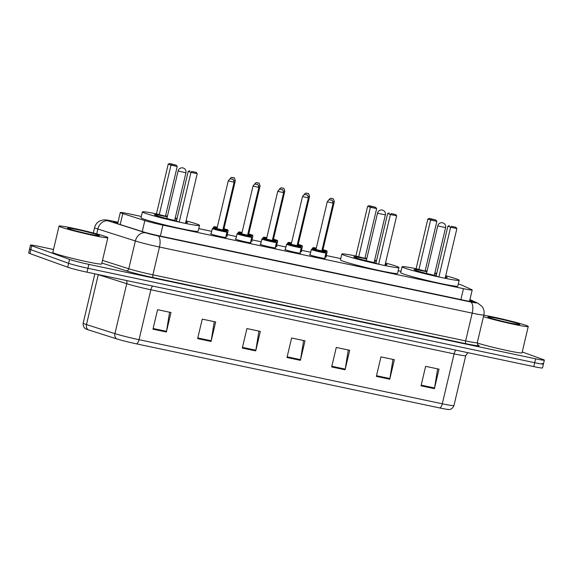 <?xml version="1.0" encoding="UTF-8"?>
<svg xmlns="http://www.w3.org/2000/svg" width="573" height="573" viewBox="0 0 573 573"><rect width="100%" height="100%" fill="white"/><g stroke="black" fill="none" stroke-linecap="round" stroke-linejoin="round"><path stroke-width="0.86" d="M324.755 258.158A8.029 0.423 -166.7 0 1 325.206 258.416A8.029 0.423 -166.7 0 1 318.96 257.363A8.029 0.423 -166.7 0 1 310.251 255.064A8.029 0.423 -166.7 0 1 309.585 254.727A8.029 0.423 -166.7 0 1 310.108 254.699M300.001 252.929A8.029 0.423 -166.7 0 1 300.46 253.187A8.029 0.423 -166.7 0 1 294.207 252.134A8.029 0.423 -166.7 0 1 285.497 249.828A8.029 0.423 -166.7 0 1 284.838 249.491A8.029 0.423 -166.7 0 1 285.354 249.47M275.255 247.701A8.029 0.423 -166.7 0 1 275.706 247.959A8.029 0.423 -166.7 0 1 269.46 246.899A8.029 0.423 -166.7 0 1 260.751 244.599A8.029 0.423 -166.7 0 1 260.085 244.263A8.029 0.423 -166.7 0 1 260.608 244.234M250.501 242.465A8.029 0.423 -166.7 0 1 250.96 242.723A8.029 0.423 -166.7 0 1 244.707 241.67A8.029 0.423 -166.7 0 1 235.997 239.371A8.029 0.423 -166.7 0 1 235.338 239.034A8.029 0.423 -166.7 0 1 235.854 239.005M225.755 237.236A8.029 0.423 -166.7 0 1 226.206 237.494A8.029 0.423 -166.7 0 1 219.96 236.441A8.029 0.423 -166.7 0 1 211.251 234.135A8.029 0.423 -166.7 0 1 210.585 233.805A8.029 0.423 -166.7 0 1 211.108 233.777M226.944 235.811A8.029 0.423 -166.7 0 1 227.395 236.069A8.029 0.423 -166.7 0 1 226.049 235.99M251.69 241.047A8.029 0.423 -166.7 0 1 252.149 241.305A8.029 0.423 -166.7 0 1 250.795 241.219M325.944 256.74A8.029 0.423 -166.7 0 1 326.395 256.998A8.029 0.423 -166.7 0 1 325.049 256.912M301.19 251.504A8.029 0.423 -166.7 0 1 301.642 251.762A8.029 0.423 -166.7 0 1 300.295 251.683M276.444 246.275A8.029 0.423 -166.7 0 1 276.895 246.533A8.029 0.423 -166.7 0 1 275.549 246.454M141.323 216.458L129.04 213.858A15.048 0.788 13.3 0 0 120.309 212.533A15.048 0.788 13.3 0 0 122.78 213.571L144.84 220.598A15.048 0.788 13.3 0 0 162.918 225.146L463.471 288.67A15.048 0.788 13.3 0 0 472.209 289.995A15.048 0.788 13.3 0 0 471.787 289.694L462.332 285.34A15.048 0.788 13.3 0 0 461.509 285.01A15.048 0.788 13.3 0 0 458.293 284M400.978 271.33L398.199 270.743M340.756 258.602L326.223 255.537M310.688 252.249L301.477 250.301M285.934 247.02L276.723 245.072M261.188 241.785L251.977 239.843M236.434 236.556L227.223 234.608M211.688 231.327L198.767 228.598M522.232 351.965L543.104 359.5A15.048 0.788 -166.7 0 1 544.35 360.131A15.048 0.788 -166.7 0 1 535.612 358.805L88.865 264.382A15.048 0.788 -166.7 0 1 69.555 259.419L31.737 245.767A15.048 0.788 -166.7 0 1 30.491 245.137A15.048 0.788 -166.7 0 1 39.229 246.462L53.518 249.484M544.35 360.131L543.426 364.034A15.048 0.788 -166.7 0 1 534.688 362.702L87.941 268.286A15.048 0.788 -166.7 0 1 68.631 263.315L30.813 249.663A15.048 0.788 -166.7 0 1 29.574 249.033A15.048 0.788 -166.7 0 0 30.813 249.663L68.631 263.315A15.048 0.788 -166.7 0 0 87.941 268.286L534.688 362.702A15.048 0.788 -166.7 0 0 543.426 364.034A15.048 0.788 -166.7 0 0 542.187 363.404M117.923 222.618A15.048 0.788 13.3 0 0 113.483 222.145A15.048 0.788 13.3 0 0 115.954 223.191L141.875 231.435A15.048 0.788 13.3 0 0 159.953 235.99L464.123 300.273A15.048 0.788 13.3 0 0 472.854 301.599A15.048 0.788 13.3 0 0 472.439 301.298L469.824 300.094M439.77 407.962L136.51 343.864A16.452 0.86 -166.7 0 1 116.742 338.894L88.292 329.833A16.452 0.86 -166.7 0 1 85.807 328.909C86.136 329.11 82.777 327.892 83.178 323.179A20.069 1.053 13.3 0 0 86.473 324.576L114.929 333.629A20.069 1.053 13.3 0 0 139.038 339.696L442.292 403.793A5.014 2.077 101.9 0 1 439.77 407.962A16.452 0.86 -166.7 0 0 449.024 409.502C448.645 409.537 452.19 409.96 453.945 405.562L465.742 355.64A20.069 1.053 -166.7 0 1 454.095 353.87L150.842 289.773A20.069 1.053 -166.7 0 1 126.733 283.707L98.277 274.653A20.069 1.053 -166.7 0 1 97.503 274.403M543.426 364.034L542.509 367.93A15.048 0.788 -166.7 0 1 533.771 366.605L87.017 272.182A15.048 0.788 -166.7 0 1 67.707 267.219L29.896 253.567A15.048 0.788 -166.7 0 1 28.65 252.937L30.491 245.137M197.649 338.622L202.255 319.125L215.656 321.954L211.05 341.458L197.649 338.622M152.97 329.181L157.582 309.678L170.983 312.514L166.371 332.011L152.97 329.181M331.667 366.949L336.279 347.446L349.68 350.282L345.075 369.778L331.667 366.949M376.346 376.389L380.952 356.886L394.36 359.722L389.747 379.226L376.346 376.389M421.019 385.83L425.632 366.333L439.033 369.162L434.42 388.666L421.019 385.83M242.322 348.062L246.927 328.565L260.335 331.395L255.723 350.898L242.322 348.062M286.994 357.509L291.607 338.006L305.008 340.835L300.395 360.338L286.994 357.509M303.611 340.541L300.531 359.651A4.011 1.662 101.9 0 1 300.395 360.338M258.939 331.101L255.859 350.21A4.011 1.662 101.9 0 1 255.723 350.898M437.636 368.869L434.556 387.978A4.011 1.662 101.9 0 1 434.42 388.666M392.963 359.429L389.884 378.538A4.011 1.662 101.9 0 1 389.747 379.226M348.284 349.981L345.211 369.098A4.011 1.662 101.9 0 1 345.075 369.778M169.587 312.221L166.507 331.33A4.011 1.662 101.9 0 1 166.371 332.011M214.259 321.661L211.186 340.77A4.011 1.662 101.9 0 1 211.05 341.458M483.784 315.236A25.083 1.311 -166.7 0 1 506.174 319.935A25.083 1.311 -166.7 0 1 526.179 325.45A25.083 1.311 -166.7 0 1 528.249 326.503A25.083 1.311 -166.7 0 1 510.693 323.638A25.083 1.311 -166.7 0 1 483.44 316.661M518.407 323.809A16.359 0.86 -166.7 0 1 519.725 324.533A16.359 0.86 -166.7 0 1 506.618 322.248A16.359 0.86 -166.7 0 1 489.27 317.65A16.359 0.86 -166.7 0 1 487.931 317.019A16.359 0.86 -166.7 0 1 500.25 319.025A16.359 0.86 -166.7 0 1 518.407 323.809M528.249 326.503L522.024 352.825A25.083 1.311 -166.7 0 1 504.491 349.974A25.083 1.311 -166.7 0 1 477.237 342.998M445.73 275.742A29.345 1.533 -166.7 0 1 456.753 279.044A29.345 1.533 -166.7 0 1 459.174 280.269A29.345 1.533 -166.7 0 1 436.332 276.408A29.345 1.533 -166.7 0 1 404.481 267.992A29.345 1.533 -166.7 0 1 402.053 266.767A29.345 1.533 -166.7 0 1 416.105 268.737L425.116 271.065L436.87 221.336L430.617 220.011L418.863 269.74M425.202 270.692A29.345 1.533 -166.7 0 1 427.057 271.115M434.871 272.963A29.345 1.533 -166.7 0 1 436.719 273.414M459.174 280.269L457.791 286.12A29.345 1.533 -166.7 0 1 434.95 282.26A29.345 1.533 -166.7 0 1 403.098 273.844A29.345 1.533 -166.7 0 1 400.67 272.619L402.053 266.767M445.522 276.63A17.054 0.895 -166.7 0 1 445.808 276.73A17.054 0.895 -166.7 0 1 447.212 277.439A17.054 0.895 -166.7 0 1 445.336 277.411M436.182 275.692A17.054 0.895 -166.7 0 1 415.425 270.306A17.054 0.895 -166.7 0 1 414.014 269.596A17.054 0.895 -166.7 0 1 426.906 271.752M434.721 273.593A17.054 0.895 -166.7 0 1 436.569 274.066M438.875 276.967L445.128 278.292L456.882 228.563L450.629 227.237L438.875 276.967L436.117 275.971L447.871 226.242L450.629 227.237L451.359 226.314L455.829 227.252L451.359 226.314M431.347 219.087L435.817 220.032L429.378 218.377L431.347 219.087L430.617 220.011L427.859 219.015L416.105 268.744M449.39 225.597L447.871 226.242M456.882 228.563L455.829 227.252M429.378 218.377L427.859 219.015M436.87 221.336L435.817 220.032M61.11 227.159A25.083 1.311 -166.7 0 1 59.04 226.113A25.083 1.311 -166.7 0 1 78.565 229.408A25.083 1.311 -166.7 0 1 105.79 236.606A25.083 1.311 -166.7 0 1 107.86 237.652A25.083 1.311 -166.7 0 1 88.335 234.357A25.083 1.311 -166.7 0 1 61.11 227.159M107.86 237.652L101.636 263.981A25.083 1.311 -166.7 0 1 82.111 260.679A25.083 1.311 -166.7 0 1 54.886 253.488A25.083 1.311 -166.7 0 1 52.816 252.435L59.04 226.113M98.019 234.959A16.359 0.86 -166.7 0 1 99.337 235.682A16.359 0.86 -166.7 0 1 86.222 233.404A16.359 0.86 -166.7 0 1 68.882 228.806A16.359 0.86 -166.7 0 1 67.542 228.169A16.359 0.86 -166.7 0 1 79.855 230.181A16.359 0.86 -166.7 0 1 98.019 234.959M385.507 263.014A29.345 1.533 -166.7 0 1 396.53 266.316A29.345 1.533 -166.7 0 1 398.951 267.541A29.345 1.533 -166.7 0 1 376.11 263.68A29.345 1.533 -166.7 0 1 344.258 255.264A29.345 1.533 -166.7 0 1 341.837 254.04A29.345 1.533 -166.7 0 1 355.883 256.009L364.894 258.337L376.647 208.608L370.394 207.283L358.641 257.012M364.98 257.965A29.345 1.533 -166.7 0 1 366.842 258.387M374.649 260.235A29.345 1.533 -166.7 0 1 376.497 260.686M398.951 267.541L397.569 273.393A29.345 1.533 -166.7 0 1 374.728 269.532A29.345 1.533 -166.7 0 1 342.876 261.116A29.345 1.533 -166.7 0 1 340.448 259.891L341.837 254.04M385.3 263.902A17.054 0.895 -166.7 0 1 385.586 264.003A17.054 0.895 -166.7 0 1 386.99 264.712A17.054 0.895 -166.7 0 1 385.113 264.683M375.96 262.964A17.054 0.895 -166.7 0 1 355.203 257.578A17.054 0.895 -166.7 0 1 353.792 256.869A17.054 0.895 -166.7 0 1 366.691 259.025M374.498 260.865A17.054 0.895 -166.7 0 1 376.346 261.338M378.653 264.239L384.906 265.564L396.659 215.835L390.406 214.51L378.653 264.239L375.895 263.243L387.649 213.514L390.406 214.51L391.137 213.586L395.606 214.524L391.137 213.586M371.125 206.359L375.594 207.304L369.155 205.65L371.125 206.359L370.394 207.283L367.637 206.287L355.883 256.016M389.167 212.87L387.649 213.514M396.659 215.835L395.606 214.524M369.155 205.65L367.637 206.287M376.647 208.608L375.594 207.304M186.082 220.863A29.345 1.533 -166.7 0 1 197.098 224.165A29.345 1.533 -166.7 0 1 199.526 225.39A29.345 1.533 -166.7 0 1 176.677 221.536A29.345 1.533 -166.7 0 1 144.833 213.12A29.345 1.533 -166.7 0 1 142.405 211.888A29.345 1.533 -166.7 0 1 156.458 213.865L165.468 216.186L177.222 166.457L170.969 165.139L159.215 214.868M165.554 215.813A29.345 1.533 -166.7 0 1 167.409 216.236M175.223 218.084A29.345 1.533 -166.7 0 1 177.071 218.535M199.526 225.39L198.143 231.241A29.345 1.533 -166.7 0 1 175.295 227.388A29.345 1.533 -166.7 0 1 143.451 218.965A29.345 1.533 -166.7 0 1 141.022 217.74L142.405 211.888M185.867 221.751A17.054 0.895 -166.7 0 1 186.153 221.851A17.054 0.895 -166.7 0 1 187.564 222.568A17.054 0.895 -166.7 0 1 185.688 222.532M176.534 220.82A17.054 0.895 -166.7 0 1 155.777 215.434A17.054 0.895 -166.7 0 1 154.366 214.717A17.054 0.895 -166.7 0 1 167.259 216.873M175.073 218.721A17.054 0.895 -166.7 0 1 176.914 219.187M179.22 222.088L185.48 223.413L197.234 173.683L190.981 172.366L179.22 222.088L176.463 221.092L188.223 171.37L190.981 172.366L191.711 171.434L196.174 172.38L191.711 171.434M171.699 164.207L176.162 165.153L169.73 163.498L171.699 164.207L170.969 165.139L168.211 164.143L156.458 213.872M189.742 170.725L188.223 171.37M197.234 173.683L196.174 172.38M169.73 163.498L168.211 164.143M177.222 166.457L176.162 165.153M460.885 299.593L463.471 288.67M160.34 236.069L162.918 225.146M142.247 231.556L144.84 220.598M120.187 224.537L122.78 213.571M112.458 221.085A10.035 4.154 101.9 0 0 112.229 221.02L118.009 222.245L112.458 221.085A10.035 0.523 13.3 0 0 107.459 220.619A10.035 0.523 13.3 0 0 108.283 220.892L145.778 232.831A10.035 0.523 13.3 0 0 157.833 235.861L470.576 301.964A10.035 0.523 13.3 0 0 476.12 302.644L469.896 299.779M470.576 301.964A10.035 4.154 101.9 0 1 472.209 313.137L465.641 340.921A20.069 1.053 13.3 0 0 477.288 342.697L483.856 314.906A20.069 1.053 -166.7 0 1 472.209 313.137L159.466 247.035A20.069 1.053 -166.7 0 1 135.357 240.968L97.861 229.035A20.069 1.053 -166.7 0 1 96.221 228.484A20.069 1.053 -166.7 0 1 94.559 227.639L93.306 232.967M96.715 233.877L97.861 229.035A10.035 8.258 -72.3 0 1 108.283 220.892M477.982 345.01L478.519 345.254A22.576 1.182 -166.7 0 1 466.05 343.714L153.306 277.619A22.576 1.182 -166.7 0 1 126.182 270.793L101.858 263.05M535.612 358.805L533.771 366.605M31.737 245.767L29.896 253.567M69.555 259.419L67.707 267.219M88.865 264.382L87.017 272.182M145.778 232.831A10.035 8.258 -72.3 0 0 135.357 240.968L128.789 268.758A20.069 1.053 13.3 0 0 152.898 274.825L465.641 340.921A2.507 1.039 -78.1 0 0 466.05 343.714M102.488 260.386L128.789 268.758A2.507 2.063 107.7 0 1 126.182 270.793M157.833 235.861A10.035 4.154 101.9 0 1 159.466 247.035L152.898 274.825A2.507 1.039 -78.1 0 0 153.306 277.619M478.154 345.139A2.507 2.428 114.7 0 0 478.519 345.254M476.12 302.644A10.035 9.698 -65.3 0 1 478.011 303.282L469.946 299.564M472.345 301.685L472.439 301.298M136.51 343.864A5.014 2.077 -78.1 0 0 139.038 339.696L150.842 289.773A5.014 2.077 101.9 0 1 152.654 286.056M116.742 338.894A5.014 4.126 -72.3 0 1 114.929 333.629L126.733 283.707A5.014 4.126 107.7 0 0 126.583 280.548M455.907 350.146A5.014 2.077 101.9 0 0 454.095 353.87L442.292 403.793A20.069 1.053 13.3 0 0 453.945 405.562M88.292 329.833A5.014 4.126 -72.3 0 1 86.473 324.576L98.277 274.653A5.014 4.126 107.7 0 0 98.291 274.567M287.159 356.829L300.531 359.651M331.831 366.269L345.211 369.098M376.504 375.709L389.884 378.538M421.184 385.149L434.556 387.978M242.479 347.381L255.859 350.21M197.807 337.941L211.186 340.77M153.134 328.501L166.507 331.33M438.109 225.963L445.586 227.639A4.011 4.011 0 0 0 442.506 222.79A4.011 4.011 0 0 0 437.772 225.791L438.109 225.963M377.886 213.235L385.364 214.911A4.011 4.011 0 0 0 382.284 210.062A4.011 4.011 0 0 0 377.55 213.063L377.886 213.235M178.454 171.083L185.939 172.76A4.011 4.011 0 0 0 182.859 167.91A4.011 4.011 0 0 0 178.124 170.912L178.454 171.083M322.012 250.143A7.026 0.365 13.3 0 0 326.223 250.623A7.026 0.365 13.3 0 0 323 249.678L326.273 250.637L327.176 251.518A7.528 0.394 -166.7 0 1 321.89 250.652M316.038 249.234A7.528 0.394 -166.7 0 1 313.152 248.367A7.528 0.394 -166.7 0 1 312.529 248.052L312.292 249.069M312.529 248.052L313.345 247.636L316.303 248.116A7.026 0.365 13.3 0 0 313.71 247.973A7.026 0.365 13.3 0 0 316.16 248.718M328.444 200.342C331.237 196.668 331.001 199.125 331.481 198.466L332.677 198.767C333.121 198.201 333.658 199.189 334.303 201.725L332.963 201.546M331.509 198.502L332.397 198.688L331.509 198.502M322.176 249.42L323.014 249.506L323.036 249.943M323.172 249.986L322.055 249.943M297.258 244.907A7.026 0.365 13.3 0 0 301.47 245.387A7.026 0.365 13.3 0 0 298.254 244.442L301.527 245.402L302.422 246.283A7.528 0.394 -166.7 0 1 297.136 245.423M291.292 243.998A7.528 0.394 -166.7 0 1 288.398 243.138A7.528 0.394 -166.7 0 1 287.782 242.823L287.539 243.833M287.782 242.823L288.591 242.4L291.55 242.88A7.026 0.365 13.3 0 0 288.964 242.744A7.026 0.365 13.3 0 0 291.413 243.482M303.697 195.107C306.491 191.439 306.254 193.889 306.734 193.237L307.923 193.538C308.367 192.972 308.911 193.961 309.556 196.496L308.217 196.31M306.756 193.273L307.651 193.459L306.756 193.273M297.43 244.184L298.261 244.27L298.289 244.714M298.426 244.757L297.308 244.707M272.512 239.679A7.026 0.365 13.3 0 0 276.723 240.159A7.026 0.365 13.3 0 0 273.5 239.213L276.773 240.173L277.676 241.054A7.528 0.394 -166.7 0 1 272.39 240.194M266.538 238.769A7.528 0.394 -166.7 0 1 263.652 237.91A7.528 0.394 -166.7 0 1 263.028 237.594L262.792 238.604M263.028 237.594L263.845 237.172L266.803 237.652A7.026 0.365 13.3 0 0 264.21 237.516A7.026 0.365 13.3 0 0 266.66 238.253M278.951 189.878C281.737 186.204 281.501 188.66 281.98 188.001L283.177 188.309C283.621 187.743 284.165 188.725 284.802 191.26L283.463 191.081M282.009 188.037L282.897 188.231L282.009 188.037M272.684 238.955L273.514 239.041L273.536 239.478M273.672 239.528L272.555 239.478M247.758 234.45A7.026 0.365 13.3 0 0 251.97 234.93A7.026 0.365 13.3 0 0 248.754 233.985L252.027 234.944L252.922 235.825A7.528 0.394 -166.7 0 1 247.636 234.959M241.792 233.54A7.528 0.394 -166.7 0 1 238.898 232.674A7.528 0.394 -166.7 0 1 238.282 232.359L238.039 233.376M238.282 232.359L239.091 231.943L242.05 232.423A7.026 0.365 13.3 0 0 239.464 232.287A7.026 0.365 13.3 0 0 241.913 233.025M254.197 184.649C256.991 180.975 256.754 183.432 257.234 182.773L258.423 183.073C258.867 182.515 259.411 183.496 260.056 186.032L258.717 185.853M257.256 182.808L258.151 182.995L257.256 182.808M247.93 233.727L248.761 233.813L248.789 234.25M248.926 234.3L247.808 234.25M223.012 229.214A7.026 0.365 13.3 0 0 227.223 229.694A7.026 0.365 13.3 0 0 224 228.749L227.273 229.716L228.176 230.597A7.528 0.394 -166.7 0 1 222.89 229.73M217.038 228.312A7.528 0.394 -166.7 0 1 214.152 227.445A7.528 0.394 -166.7 0 1 213.528 227.13L213.292 228.14M213.528 227.13L214.345 226.707L217.303 227.195A7.026 0.365 13.3 0 0 214.71 227.051A7.026 0.365 13.3 0 0 217.16 227.789M229.451 179.413C232.237 175.746 232.001 178.196 232.48 177.544L233.677 177.845C234.121 177.279 234.665 178.267 235.302 180.803L233.963 180.617M232.509 177.58L233.397 177.766L232.509 177.58M223.184 228.498L224.014 228.577L224.036 229.021M224.172 229.064L223.055 229.014M311.963 249.792A7.528 0.394 -166.7 0 1 311.34 249.477L312.135 249.054L315.895 249.699A7.026 0.365 13.3 0 0 312.521 249.398A7.026 0.365 13.3 0 0 321.539 251.719A7.026 0.365 13.3 0 0 325.034 252.041A7.026 0.365 13.3 0 0 321.811 251.096L325.092 252.056L325.987 252.937A7.528 0.394 -166.7 0 1 320.128 251.948A7.528 0.394 -166.7 0 1 311.963 249.792M321.983 251.411L315.651 250.057M321.825 250.924L333.121 203.15L327.262 201.76L315.967 249.542L321.825 250.924L321.854 251.368M331.208 200.113L330.32 199.927L331.208 200.113M287.209 244.564A7.528 0.394 -166.7 0 1 286.593 244.248L287.381 243.826L291.148 244.47A7.026 0.365 13.3 0 0 287.775 244.17A7.026 0.365 13.3 0 0 296.785 246.483A7.026 0.365 13.3 0 0 300.281 246.813A7.026 0.365 13.3 0 0 297.065 245.867L300.338 246.827L301.233 247.708A7.528 0.394 -166.7 0 1 295.382 246.719A7.528 0.394 -166.7 0 1 287.209 244.564M297.237 246.182L290.905 244.829M297.072 245.695L308.367 197.914L302.508 196.532L291.213 244.313L297.072 245.695L297.101 246.139M306.462 194.884L305.567 194.691L306.462 194.884M262.463 239.328A7.528 0.394 -166.7 0 1 261.84 239.013L262.635 238.597L266.395 239.235A7.026 0.365 13.3 0 0 263.021 238.941A7.026 0.365 13.3 0 0 272.039 241.254A7.026 0.365 13.3 0 0 275.534 241.584A7.026 0.365 13.3 0 0 272.311 240.639L275.592 241.598L276.487 242.479A7.528 0.394 -166.7 0 1 270.628 241.491A7.528 0.394 -166.7 0 1 262.463 239.328M272.49 240.954L266.151 239.6M272.325 240.467L283.621 192.686L277.762 191.303L266.466 239.077L272.325 240.467L272.354 240.904M281.708 189.649L280.82 189.462L281.708 189.649M237.716 234.099A7.528 0.394 -166.7 0 1 237.093 233.784L237.881 233.361L241.648 234.006A7.026 0.365 13.3 0 0 238.275 233.705A7.026 0.365 13.3 0 0 247.285 236.026A7.026 0.365 13.3 0 0 250.781 236.348A7.026 0.365 13.3 0 0 247.565 235.403L250.838 236.37L251.74 237.251A7.528 0.394 -166.7 0 1 245.881 236.255A7.528 0.394 -166.7 0 1 237.716 234.099M247.737 235.718L241.405 234.371M247.572 235.231L258.867 187.457L253.008 186.067L241.713 233.848L247.572 235.231L247.6 235.675M256.962 184.42L256.067 184.234L256.962 184.42M212.963 228.871A7.528 0.394 -166.7 0 1 212.339 228.555L213.135 228.133L216.895 228.777A7.026 0.365 13.3 0 0 213.528 228.477A7.026 0.365 13.3 0 0 222.539 230.79A7.026 0.365 13.3 0 0 226.034 231.12A7.026 0.365 13.3 0 0 222.811 230.174L226.091 231.134L226.987 232.015A7.528 0.394 -166.7 0 1 221.128 231.026A7.528 0.394 -166.7 0 1 212.963 228.871M222.99 230.489L216.651 229.136M222.825 230.002L234.121 182.228L228.262 180.839L216.966 228.62L222.825 230.002L222.854 230.446M232.215 179.191L231.32 178.998L232.215 179.191M469.531 301.319L472.209 289.995M117.658 223.728L120.309 212.533M477.288 342.697C477.674 344.817 477.975 345.641 478.197 345.168L478.047 345.096M483.856 314.906C484.514 311.834 483.92 309.033 482.072 306.498L478.011 303.282M112.229 221.02C105.64 219.796 106.592 219.774 102.982 219.975L99.888 220.934C97.124 222.381 95.347 224.616 94.559 227.639M83.178 323.179L94.839 273.837M465.742 355.64L467.819 352.667M426.513 273.436L437.772 225.791M434.32 275.284L445.586 227.639M366.29 260.708L377.55 213.063M374.097 262.556L385.364 214.911M166.858 218.564L178.124 170.912M174.672 220.412L185.939 172.76M334.303 201.725L323.014 249.506M327.176 251.518L325.872 257.019M309.556 196.496L298.261 244.27M302.422 246.283L301.126 251.791M284.802 191.26L273.514 239.041M277.676 241.054L276.372 246.562M260.056 186.032L248.761 233.813M252.922 235.825L251.626 241.326M235.302 180.803L224.014 228.577M228.176 230.597L226.872 236.097M327.262 201.76C329.833 198.279 329.826 200.414 330.342 199.898L331.488 200.192C331.932 199.626 332.476 200.614 333.121 203.15M311.34 249.477L310.036 254.985M325.987 252.937L324.683 258.444M316.031 249.964L315.565 249.907L315.967 249.542M302.508 196.532C305.08 193.044 305.08 195.185 305.595 194.67L306.734 194.963C307.178 194.397 307.722 195.386 308.367 197.914M286.593 244.248L285.29 249.749M301.233 247.708L299.937 253.216M291.277 244.735L290.812 244.678L291.213 244.313M277.762 191.303C280.333 187.815 280.326 189.95 280.842 189.434L281.988 189.727C282.432 189.169 282.976 190.15 283.621 192.686M261.84 239.013L260.543 244.521M276.487 242.479L275.183 247.98M266.531 239.5L266.065 239.45L266.466 239.077M253.008 186.067C255.579 182.586 255.579 184.721 256.095 184.205L257.234 184.499C257.678 183.933 258.222 184.921 258.867 187.457M237.093 233.784L235.79 239.292M251.74 237.251L250.437 242.751M241.777 234.271L241.312 234.214L241.713 233.848M228.262 180.839C230.833 177.351 230.826 179.492 231.342 178.977L232.488 179.27C232.932 178.704 233.476 179.693 234.121 182.228M212.339 228.555L211.043 234.056M226.987 232.015L225.683 237.523M217.031 229.042L216.565 228.985L216.966 228.62"/></g></svg>

